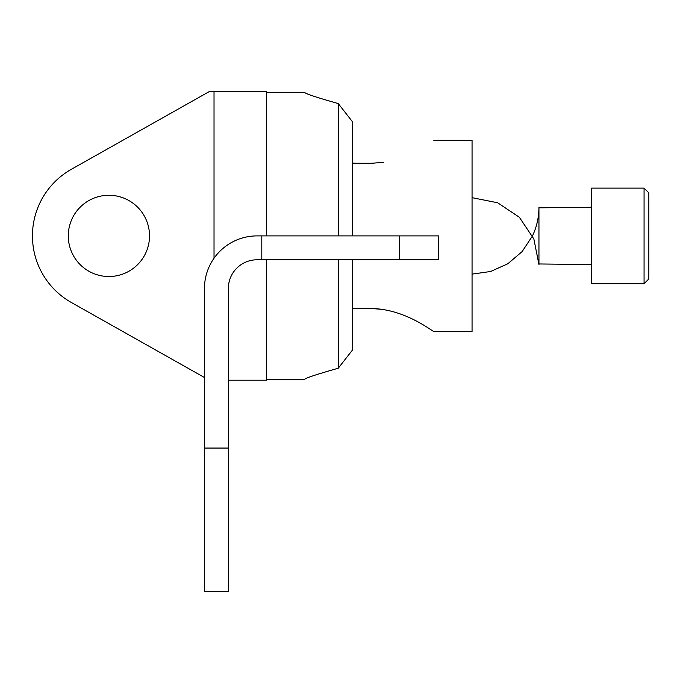<?xml version="1.0" encoding="UTF-8"?>
<svg xmlns="http://www.w3.org/2000/svg" width="683" height="683" viewBox="0 0 683 683"><rect width="100%" height="100%" fill="white"/><g stroke="black" fill="none" stroke-linecap="round" stroke-linejoin="round"><path stroke-width="1.02" d="M261.802 235.9L438.606 235.9L438.606 259.788L261.802 259.788L261.802 235.9L257.03 235.9A52.565 52.565 0 0 0 204.465 288.457L204.465 591.41L228.361 591.41L228.361 288.457A28.669 28.669 0 0 1 257.03 259.788L261.802 259.788M266.583 379.253L304.814 379.253L266.583 379.253M338.256 368.231C317.032 374.258 305.882 377.93 304.814 379.253C305.864 377.93 317.014 374.258 338.256 368.231L338.256 259.788L338.256 368.231C317.032 374.258 305.882 377.93 304.814 379.253C305.864 377.93 317.014 374.258 338.256 368.231L352.59 349.884L352.59 259.788L352.59 349.884L338.256 368.231M338.256 235.9L338.256 103.568C317.032 97.541 305.882 93.87 304.814 92.547C305.864 93.87 317.014 97.541 338.256 103.568L352.59 121.916L352.59 235.9L352.59 121.916L338.256 103.568C317.032 97.541 305.882 93.87 304.814 92.547C305.864 93.87 317.014 97.541 338.256 103.568L338.256 235.9M472.055 331.468L472.055 140.331L472.055 331.468L433.825 331.468L472.055 331.468M383.675 309.501L371.706 308.52L357.311 308.52L371.706 308.52C405.924 309.143 433.671 332.45 433.825 331.468C433.722 332.493 405.881 309.109 371.706 308.52C405.924 309.143 433.671 332.45 433.825 331.468C433.722 332.493 405.881 309.109 371.706 308.52L383.479 309.467M352.59 308.682L357.371 308.52L352.59 308.682M352.59 163.117L357.371 163.271L352.59 163.117M383.641 162.298L371.706 163.271L357.311 163.271L371.706 163.271L383.479 162.323M538.947 264.569L538.947 207.231C538.921 217.262 536.77 226.824 532.492 235.9L522.128 251.583L507.81 263.766L490.667 271.484L472.055 274.122L490.667 271.484L507.81 263.766L522.128 251.583L532.492 235.9C536.77 226.824 538.921 217.262 538.947 207.231L538.947 264.569L533.858 238.965L519.353 217.262L497.651 202.766L472.055 197.669L497.651 202.766L519.353 217.262L533.858 238.965L538.947 264.569M538.947 207.828L538.947 263.962L591.512 264.569L538.947 263.962L538.947 207.828L591.512 207.231L538.947 207.828M591.512 188.115L591.512 283.684L591.512 188.115L644.069 188.115L644.069 283.684L591.512 283.684L644.069 283.684L644.069 188.115L591.512 188.115M648.85 192.896L644.069 188.115L648.85 192.896L648.85 278.903L644.069 283.684L648.85 278.903L648.85 192.896M68.283 235.9A40.613 40.613 0 0 1 129.207 200.725A40.613 40.613 0 0 1 129.207 271.074A40.613 40.613 0 0 1 68.283 235.9M266.583 235.9L266.583 91.59L209.246 91.59L71.365 169.29A76.453 76.453 0 0 0 71.365 302.501L204.465 377.511M228.361 380.2L266.583 380.2L266.583 259.788M399.683 259.788L399.683 235.9M204.465 448.057L228.361 448.057M214.027 258.242L214.027 91.59M266.583 92.547L304.814 92.547L266.583 92.547M433.825 140.331L472.055 140.331L433.825 140.331"/></g></svg>
